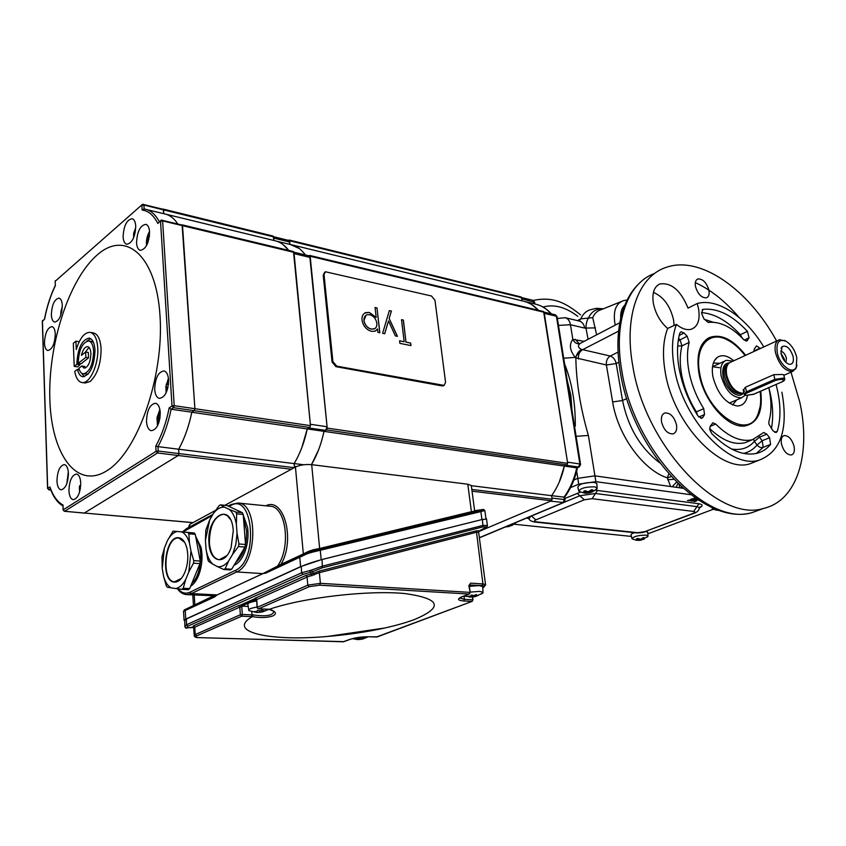 <?xml version="1.0" encoding="UTF-8"?>
<svg xmlns="http://www.w3.org/2000/svg" width="846" height="846" viewBox="0 0 846 846"><rect width="100%" height="100%" fill="white"/><g stroke="black" fill="none" stroke-linecap="round" stroke-linejoin="round"><path stroke-width="1.27" d="M760.744 391.19C763.039 411.537 757.752 423.127 744.871 425.961C728.11 428.742 703.756 401.385 699.029 373.784C696.099 355.383 699.441 343.36 709.043 337.702C720.718 333.313 732.932 339.183 745.675 355.309M709.043 337.702L705.712 339.955M708.937 290.273C706.547 282.564 702.878 278.789 697.908 278.958C695.624 279.941 694.809 282.437 695.454 286.456C697.844 294.186 701.514 297.972 706.463 297.824C708.779 296.83 709.604 294.313 708.937 290.273M676.483 424.755C674.177 416.708 670.328 412.774 664.945 412.954C662.006 414.106 660.874 417.12 661.561 422.017C663.856 430.085 667.695 434.04 673.078 433.882C676.06 432.718 677.202 429.683 676.483 424.755M794.098 446.402C791.93 439.159 788.609 435.553 784.157 435.574C781.598 436.568 780.71 439.402 781.493 444.076C783.671 451.341 786.97 454.968 791.422 454.958C794.013 453.953 794.912 451.108 794.098 446.402M621.863 313.919L624.211 306.77M711.772 433.649L709.773 429.694L710.069 426.596L712.797 422.831L715.695 424.036C728.829 437.075 741.085 442.299 752.443 439.709L763.716 432.496L766.825 434.167L769.564 437.731L770.611 444.372C766.952 448.877 762.436 451.838 757.085 453.276C743.074 456.417 727.972 449.882 711.772 433.649M697.939 415.925C688.665 401.226 682.447 385.713 679.285 369.395C676.8 355.616 676.959 343.561 679.761 333.229L681.009 331.769L684.065 333.017L687.153 336.211L689.183 342.355C687.005 350.752 686.931 360.481 688.972 371.542C691.499 384.528 696.427 396.901 703.735 408.65L704.538 414.529L702.889 417.374L701.789 418.273L697.939 415.925M678.608 338.326L679.973 339.743L681.982 345.855C679.782 354.231 679.676 363.928 681.686 374.958C684.181 387.891 689.078 400.211 696.364 411.896L695.666 412.235M702.064 314.448L701.598 312.925L702.994 309.372C717.493 307.838 732.298 315.177 747.42 331.357L749.048 337.818L746.732 341.033L743.93 339.796C731.684 326.916 719.766 321.142 708.155 322.442L703.914 318.794L702.064 314.448M776.068 384.507C780.763 402.284 781.186 417.861 777.337 431.238L776.152 432.56L773.085 430.9L768.877 424.068L768.898 421.604C771.689 411.886 771.658 400.57 768.803 387.68M620.975 301.673L601.4 309.594C597.466 310.651 594.579 313.337 592.718 317.641L596.631 334.826M572.002 410.447L570.817 395.093L567.264 380.658M776.617 341.012C748.456 289.417 700.234 255.164 666.151 267.389C638.783 276.092 623.671 315.6 632.702 365.514C644.906 445.736 718.899 523.23 763.705 508.372C797.514 500.621 811.261 453.424 799.745 401.945L790.989 372.145M781.916 392.216C788.483 428.922 780.964 451.553 759.348 460.087C730.31 469.953 682.838 420.028 674.399 368.306C671.333 351.027 672.01 336.391 676.419 324.388C681.728 328.713 686.603 330.363 691.045 329.316C697.844 326.81 700.34 319.894 698.521 308.589L697.199 303.524L688.02 308.113C680.713 290.39 671.322 282.331 659.838 283.949C654.011 286.752 651.864 293.276 653.398 303.513C655.555 313.655 660.303 321.977 667.642 328.46C663.042 340.483 662.259 355.204 665.305 372.621C673.564 424.1 720.919 473.665 750.042 463.767L756.313 461.282M667.642 328.46L676.419 324.388M674.082 325.467L673.638 320.317C670.423 306.178 663.687 296.861 653.419 292.367M745.189 425.929L747.938 424.935M671.142 476.594L667.357 477.831C643.256 470.313 617.834 435.383 612.641 401.956L606.392 364.986L575.83 357.879C576.285 382.403 580.472 408.258 588.382 435.447L594.928 475.854L683.029 488.279L594.928 475.854L577.786 478.339L573.884 480.02L577.786 478.339L576.676 471.243M697.199 303.524C717.524 297.697 745.664 316.753 763.79 346.945M588.086 339.288L586.014 328.333C585.876 324.293 586.712 320.835 588.509 317.959C591.396 311.603 596.113 308.642 602.669 309.076M640.538 282.109C630.058 291.574 623.153 305.099 619.832 322.707L619.283 325.996C617.168 340.039 617.517 355.436 620.319 372.177M619.822 322.728L580.345 343.328C577.585 345.38 577.86 347.368 581.181 349.313L610.262 356.039C613.255 357.075 615.232 359.582 616.195 363.558L622.54 400.518L626.749 398.54M576.105 436.325L588.382 435.447M581.466 349.483C578.41 351.386 576.538 354.188 575.83 357.879L575.301 357.393C569.781 350.614 568.956 344.597 572.827 339.341C574.561 342.894 576.94 344.28 579.965 343.508M563.7 358.207L575.301 357.393L581.181 349.313M564.631 364.066C571.981 382.561 575.534 403.278 575.28 426.215M670.635 486.535L667.357 477.831L668.763 473.961M676.514 482.188L672.189 486.693M679.105 484.695L679.634 487.74M579.224 321.046L579.457 321.099C582.228 321.956 583.973 324.282 584.702 328.089L595.478 327.888M753.945 351.492L754.241 349.081L756.536 345.845L760.343 348.531M701.546 312.629C714.563 313.559 727.486 320.93 740.324 334.741L739.383 335.27M687.153 336.211L678.196 340.906M689.183 342.355L681.982 345.855L677.678 346.025M758.989 436.621L762.193 440.724L757.096 444.954C758.809 447.206 760.85 447.999 763.229 447.344L756.208 453.488M753.638 439.349L754.357 441.411C748.573 448.02 740.98 450.558 731.589 449.036M766.825 434.167L759.465 437.171L754.357 441.411L757.096 444.954C753.437 449.363 748.932 452.187 743.56 453.424M690.875 494.72L595.87 481.67L594.928 475.854L577.786 478.339L578.706 484.155L570.49 487.656M691.933 501.118L693.635 500.462L690.452 500.917L691.933 501.118L692.737 500.346M694.883 501.509L696.586 500.853L693.413 501.308L694.883 501.509L695.687 500.737M647.835 533.837L713.231 509.281M595.87 481.67L578.706 484.155M514.135 524.213L631.433 536.427M688.972 500.716L690.674 500.06L687.491 500.525L688.972 500.716L689.776 499.944M697.802 499.616L696.808 500.007L698.542 500.102M695.327 499.806L697.03 499.151L693.857 499.605L695.327 499.806L696.142 499.024M692.366 499.404L694.069 498.749L690.886 499.203L692.366 499.404L693.181 498.632M694.904 497.649L694.291 497.892L695.465 498.04M694.228 501.001L694.809 501.075M691.267 500.599L691.859 500.684M688.306 500.208L688.898 500.282M694.661 499.288L695.253 499.373M691.7 498.897L692.292 498.971M647.243 537.083L647.994 535.856L645.921 535.127C637.947 535.275 633.326 536.523 632.068 538.87L636.774 540.361L638.783 540.023L636.329 538.965L637.757 538.437L640.771 539.314L643.108 537.665L644.441 537.802L642.177 539.611L648.004 536.364M644.24 539.082L643.711 539.325M644.24 539.103L636.774 540.361M634.394 532.694C631.74 533.604 630.651 534.439 631.105 535.18L631.962 538.447M647.719 532.504L646.228 531.362M718.846 510.371L716.604 510.17L718.624 510.096M712.649 507.737L712.395 508.806L713.125 509.239L717.482 510.318M514.876 523.653L516.018 522.49M509.419 525.26L509.535 525.821L511.301 524.467M509.535 525.821L511.841 525.546L515.944 522.712M512.073 525.461L505.432 526.931M595.901 489.76L597.139 487.846L594.558 486.82C585.263 486.841 580.039 488.364 578.897 491.389L584.723 493.207L586.532 492.647L583.624 491.346L585.199 490.68L588.086 491.864L591.375 489.792L592.951 489.993L590.445 492.171L592.655 491.79L597.149 488.628M591.322 492.108L592.655 491.79M591.354 492.351L584.723 493.207M596.874 484.229L596.821 483.489L594.146 482.4C584.459 482.41 579.024 484.007 577.839 487.19L578.727 490.733M780.921 353.11L784.358 359.095L784.559 360.978M793.136 356.6C790.206 348.161 786.505 344.851 782.042 346.691L781.017 353.554C782.645 359.402 785.405 362.976 789.286 364.309C792.681 364.457 793.96 361.887 793.136 356.6M785.934 362.448L786.399 358.175C785.247 354.167 783.354 351.82 780.71 351.132M744.639 391.212L743.359 390.344L745.305 387.288L773.836 374.662L782.687 374.461L783.861 375.127M778.14 340.314L729.781 362.617C726.672 364.763 725.646 368.919 726.693 375.095C729.791 386.04 734.963 392.079 742.217 393.21L743.867 392.893M796.953 365.144L796.001 368.412L792.565 371.457C785.035 371.436 779.356 365.239 775.528 352.867C774.259 345.633 775.581 341.245 779.494 339.69L785.871 341.15M777.273 352.613C779.6 365.377 792.839 375.317 796.276 367.058L796.795 357.52C794.722 349.62 790.978 344.111 785.543 340.991C778.775 338.886 776.015 342.757 777.273 352.613M728.448 363.727C725.762 365.99 724.906 369.945 725.9 375.613C728.924 386.315 733.979 392.227 741.075 393.327L742.005 393.21M732.943 361.189L726.386 360.301C721.553 362.236 719.819 367.481 721.173 376.036C725.551 390.662 732.361 397.895 741.604 397.747L745.21 395.198M733.831 360.777C727.497 355.479 721.976 354.337 717.292 357.35C712.808 361.02 711.359 367.534 712.945 376.882C717.588 393.792 725.614 403.489 737.025 405.974C742.651 405.943 746.13 402.474 747.462 395.558M719.904 363.304L713.368 363.04M745.083 355.584C739.626 348.383 733.757 343.169 727.454 339.933C709.001 329.877 694.164 346.839 699.779 373.953C706.146 413.102 747.949 441.136 757.836 414.519C760.586 408.28 761.347 400.592 760.12 391.465M745.305 425.908L746.701 425.327C751.565 423.931 755.235 420.578 757.699 415.259L760.11 406.841M719.639 367.724L712.512 366.709M732.615 404.948L736.707 399.894M741.604 397.747L729.337 403.108M729.971 341.329L726.883 339.584C721.109 336.719 715.811 335.989 711 337.417C706.791 338.749 703.481 341.678 701.07 346.194M288.433 240.37L289.184 240.021L289.628 240.782L289.966 244.409L288.814 240.454M563.753 502.503L550.598 501.16L478.794 531.552L551.444 500.8L552.121 499.256L551.581 495.682C557.599 487.275 561.86 477.408 564.356 466.083L566.989 464.919L567.677 463.344L543.608 311.55L309.699 255.45L327.212 428.108L326.514 429.927L323.997 431.344L307.257 428.922L301.842 447.597M323.986 431.354L564.356 466.083M318.593 449.839L311.487 464.644M471.317 485.689L551.581 495.682L551.941 498.061L564.345 499.595L563.975 497.194C570.003 488.872 574.254 479.09 576.75 467.87L579.002 467.066L566.133 465.3L564.377 466.072L559.259 482.061M534.661 302.382L521.876 298.765L522.194 300.88L521.221 296.988L289.184 240.021M290.294 244.494L299.135 248.438M532.123 304.888L538.437 310.302C534.291 305.787 529.628 302.826 524.393 301.409L523.23 301.123M308.906 255.799L309.699 255.45M564.377 466.072L576.75 467.87L578.505 467.098L579.859 463.978L580.546 464.264L557.091 316.647L555.357 314.828L556.414 316.256L544.295 313.369L567.486 462.159L579.859 463.978L556.414 316.256L557.133 316.912M479.333 537.696L563.002 502.661L564.345 499.595L565.043 499.849L564.642 497.205L551.603 495.661M289.734 241.998L273.713 238.086L273.924 240.476L273.163 236.087L163.13 209.068M305.353 254.942C301.557 249.665 297.126 246.323 292.06 244.917L290.982 244.663M283.029 244.536L288.719 250.416C285.017 245.456 280.766 242.316 275.955 240.973L274.876 240.708M311.465 464.634C317.155 455.032 321.332 443.928 323.997 431.344L325.678 430.392L327.085 426.744L310.292 257.491L309.308 255.894M310.292 257.491L294.08 253.62L310.334 424.28L327.085 426.744M325.678 430.392L308.938 427.96L307.257 428.922L309.763 427.494L310.461 425.644L293.499 251.558L182.07 224.835M303.682 464.75L294.133 463.566M294.228 467.679L178.918 453.572L178.643 449.215L157.969 446.635L158.234 451.034L178.918 453.572L178.231 455.497L84.314 513.046L178.231 455.497L178.918 453.572L178.643 449.215L294.112 463.597L294.355 466.347L296.343 466.59M67.722 480.528L67.162 479.957L68.431 474.722M68.314 471.909L66.866 483.489M265.856 573.102L266.405 571.907L306.971 552.755L311.846 551.137L319.249 549.657L320.327 550.735L321.184 559.724L481.934 519.571L480.877 511.597L479.809 510.656L483.489 509.408L484.843 510.529L480.877 511.597L312.089 552.237L307.193 553.76L265.856 573.102L262.863 573.62L277.499 566.143C291.373 547.161 285.959 506.183 270.022 506.225L238.022 503.021C258.4 502.788 257.438 563.922 236.658 571.949L262.863 573.62L217.158 594.918L214.535 596.98L215.096 595.817L217.158 594.918L191.386 593.596L186.818 594.622L215.096 595.817L184.291 609.945M321.184 559.724L300.605 566.63L185.76 619.113L184.09 620.414L184.766 620.414M213.319 595.954L184.142 610.019M265.845 505.802C283.854 496.465 295.635 539.843 280.988 564.388L303.333 553.961L295.444 467.024L224.909 505.305M215.508 510.413L189.663 524.435L189.821 526.846M484.79 510.561L483.309 509.482L471.412 511.724L467.796 484.219L311.698 464.666L319.629 548.494L313.39 549.741L311.846 551.137L312.089 552.237M467.796 484.219L471.296 485.509L471.412 486.45M188.457 527.587L189.663 524.435M295.444 467.024C300.023 464.94 305.438 464.147 311.698 464.666M471.412 511.724L319.629 548.494M307.193 553.76L306.971 552.755L308.568 551.338L303.333 553.961M280.988 564.388L277.499 566.143M195.638 536.248L201.073 547.436C202.871 556.848 202.067 566.122 198.662 575.28C196.494 580.578 193.819 584.248 190.636 586.278M237.123 510.223L239.926 511.534M243.257 514.96L247.667 527.841C248.555 535.275 247.857 542.614 245.583 549.837C242.961 557.503 239.397 562.516 234.871 564.874L234.088 565.213M484.906 510.995L485.953 518.757M214.535 596.98L183.413 611.351M474.405 510.762L483.394 509.419M308.568 551.338L313.39 549.741M414.445 619.526C443.896 607.164 440.533 598.482 404.335 593.49C367.799 590.085 303.344 597.551 269.366 609.279C275.965 611.468 277.16 613.667 272.962 615.899C267.463 617.792 260.61 618.035 252.404 616.618C225.522 632.015 269.885 641.606 327.339 636.467C347.558 634.796 366.688 631.973 384.729 628.018C396.277 625.448 406.175 622.614 414.445 619.526M482.95 526.878L482.442 519.444L322.009 559.544L322.368 566.175L483.193 525.366L487.349 525.525L486.82 527.079L482.95 526.878L322.157 567.846L312.396 571.759L313.432 573.366L319.587 571.018L476.351 530.833L479.301 530.854L486.736 526.952L487.412 525.599M482.442 519.444L486.535 519.116M184.862 625.892L184.766 620.255L186.416 618.976L301.271 566.492C307.204 563.944 314.12 561.628 322.009 559.544M344.005 641.67L198.969 637.63C195.585 637.44 194.77 636.879 196.515 635.938L241.692 616.195L240.37 614.756L242.347 614.471L241.692 616.195L252.404 616.618L253.06 614.905C266.353 616.787 273.269 615.571 273.818 611.267L269.07 609.31M478.614 532.271L476.118 532.346L319.376 572.679L320.38 583.338L469.742 592.359L469.022 594.04L319.661 585.178L309.202 586.68L258.633 608.782L268.975 609.289M192.571 627.341L193.501 625.797L238.498 605.651L240.158 605.239L241.66 606.117L248.195 606.466M242.368 606.191L241.766 606.846L242.347 614.471L252.002 614.873L251.748 611.721M193.649 628.06L192.285 627.235L186.279 628.081L184.851 626.865L186.522 624.76L301.578 572.816L311.487 570.088L312.396 571.759L302.942 574.423L187.791 626.209L186.596 628.176M311.487 570.088L322.368 566.175L322.157 567.846M238.498 605.651L239.799 607.09L194.76 627.172L193.713 628.409M319.587 571.018L319.376 572.679L307.098 577.078L256.687 599.56L257.3 607.322L307.828 585.146L307.024 576.697L305.744 575.544L313.432 573.366L314.13 575.016M479.301 530.854L486.81 527.079L479.418 530.971L478.614 532.134L479.301 530.854M311.878 575.798L309.731 570.638M257.142 607.809L258.009 608.581M459.706 597.974L464.422 599.338L472.544 599.793L471.857 601.432L463.724 600.988C457.443 600.396 456.861 598.979 461.979 596.716L469.244 594.019L470.186 592.475L468.874 585.665L470.598 583.127L482.918 583.93L476.351 530.833M376.396 637.017L472.068 601.411L472.988 599.899L472.205 597.086M350.043 639.322L343.275 641.744M256.475 599.708L256.021 598.926L240.772 605.736M478.625 532.219L485.604 585.189M240.158 605.239L254.963 598.608L256.021 598.926M475.05 596.663L469.646 597.149L467.87 596.314L470.704 596.113L471.169 595.076L473.76 595.499L476.584 594.527L476.203 595.647L478.328 595.373L475.05 596.663L474.849 595.15M481.268 594.135L482.981 592.263L479.576 591.386L470.143 592.115M463.767 596.102L473.263 596.969M482.759 587.293L482.728 586.532L479.164 585.591L469.403 586.32M476.087 594.685L476.203 595.647M475.42 594.95L475.611 596.398M472.332 595.203L472.565 597.012M470.027 596.187L470.122 596.874M362.553 639.068L357.53 639.544L355.553 638.899L363.357 637.334L363.209 638.286L365.313 637.979L362.553 639.068L362.405 637.673M363.114 637.387L363.209 638.286M362.733 637.546L362.871 638.899M360.005 638.085L360.142 639.439M262.471 611.944L256.708 612.462L254.086 611.637L256.877 611.447L257.417 610.294L259.923 610.812L262.789 609.807L262.81 610.939L265.358 610.643L262.471 611.944L262.313 609.945M257.057 607.037C250.871 608.094 248.153 609.289 248.893 610.632L256.687 612.462M268.277 609.712L269.144 609.342L267.928 609.205M256.571 600.977C250.025 602.077 247.138 603.357 247.91 604.795L248.756 609.829M262.715 609.807L262.81 610.939M262.493 609.871L262.641 611.7M259.479 610.749L259.606 612.324M256.666 611.468L256.719 612.208M174.096 582.101C159.957 581.033 164.78 535.391 178.718 537.749C182.546 538.32 185.285 541.874 186.934 548.398C188.573 556.541 187.865 564.557 184.819 572.467C181.816 579.214 178.242 582.418 174.096 582.101M184.629 542.297L178.802 538.035C165.076 536.057 160.507 580.811 174.371 581.837L181.34 578.431M196.198 539.272C203.875 548.663 201.221 575.735 191.809 583.433M185.708 579.489L188.827 571.885L190.974 551.137L189.483 543.016C187.696 537.157 185.063 533.445 181.604 531.891L177.11 531.489C173.441 532.409 170.183 535.507 167.349 540.784L164.357 548.25L162.231 568.417L163.606 576.422C165.277 582.27 167.815 586.088 171.22 587.864L175.704 588.53C179.415 587.833 182.747 584.808 185.708 579.489L183.212 588.266L181.985 589.366L175.704 588.53M171.22 587.864L167.191 587.156L166.26 585.76L163.606 576.422M162.231 568.417L161.977 556.869L164.357 548.25M167.349 540.784L173.06 531.119L177.11 531.489M181.604 531.891L187.886 532.451L188.859 533.805L189.483 543.016M190.974 551.137L193.766 560.623L193.501 563.172L188.827 571.885M181.985 589.366L188.447 589.715L189.673 588.615L199.973 563.605L200.238 561.067L195.278 534.334L194.305 532.98L173.06 531.119M199.973 563.605L193.501 563.172M200.238 561.067L193.766 560.623M189.673 588.615L183.212 588.266M195.278 534.334L188.859 533.805M194.305 532.98L187.886 532.451M233.295 530.516L231.085 547.595C225.099 566.09 209.745 562.453 208.983 543.069C206.456 517.096 229.573 501.593 232.988 527.756L233.295 530.516M230.398 519.391L227.341 515.669L223.693 514.157C214.408 516.123 209.639 525.736 209.385 543.016C210.411 553.168 213.71 558.741 219.294 559.724L226.823 555.621M243.521 518.492L246.577 530.558C247 545.279 243.394 555.896 235.77 562.421M229.319 509.398L224.687 507.23C220.764 506.786 217.062 508.784 213.562 513.247L209.692 519.941L205.43 540.298L206.043 549.213C207.175 555.981 209.417 560.951 212.758 564.134L217.316 566.566C221.229 567.285 224.994 565.435 228.621 561.014L232.65 554.267L235.844 544.306L237.06 533.329L236.362 524.192C235.114 517.318 232.766 512.39 229.319 509.398L235.801 512.031L236.669 513.839L236.362 524.192M237.06 533.329L238.953 543.978L238.413 546.548L232.65 554.267M228.621 561.014L225.11 568.808L223.725 569.485L217.316 566.566M212.758 564.134L208.645 561.427L207.82 559.597L206.043 549.213M205.43 540.298L205.811 530.167L209.692 519.941M213.562 513.247L219.135 505.612L220.489 504.872L224.687 507.23M223.725 569.485L230.292 569.908L231.677 569.231L245.002 547.055L245.541 544.496L243.214 514.453L242.337 512.655L226.982 505.506L220.489 504.872M243.214 514.453L236.669 513.839M242.337 512.655L235.801 512.031M245.002 547.055L238.413 546.548M245.541 544.496L238.953 543.978M231.677 569.231L225.11 568.808M178.643 449.215C184.523 438.609 188.912 426.278 191.809 412.214L171.125 409.231L169.179 407.867L172.013 405.995L160.529 221.218L162.622 220.901L182.525 225.671L194.897 408.713L182.091 224.846L182.525 225.671L293.964 252.362M192.951 522.648L83.913 513.014M63.048 509.958L63.006 504.977L63.175 509.842L156.066 451.352L155.759 446.085L157.969 446.635C163.828 435.912 168.206 423.444 171.125 409.231L173.493 407.666L194.199 410.68L191.809 412.214L194.199 410.68L194.897 408.713L194.199 410.68L309.763 427.494M165.456 214.091L164.917 213.953M310.461 425.644L174.202 405.678L172.013 405.995L173.493 407.666L174.202 405.678L162.622 220.901L162.199 220.076L161.036 220.256L157.853 223.481C153.718 215.328 148.484 210.844 142.16 210.041L141.885 205.367L143.926 205.06L163.542 209.871L163.786 213.678L163.151 209.078L163.542 209.871L273.596 236.859M294.471 467.552L294.112 463.597C300.087 453.689 304.454 442.13 307.235 428.933L191.799 412.256M168.587 379.833C168.132 374.598 166.567 371.627 163.902 370.918C158.17 372.029 155.104 378.194 154.702 389.403C155.135 394.701 156.721 397.705 159.45 398.403C165.15 397.25 168.195 391.053 168.587 379.833M80.73 483.003C80.37 477.578 78.932 474.574 76.404 474.024C71.815 475.188 69.33 480.729 68.938 490.617C69.287 496.105 70.736 499.129 73.306 499.679C77.885 498.474 80.359 492.922 80.73 483.003M55.286 334.085C55.043 329.665 53.933 327.169 51.944 326.598C47.492 327.656 44.997 333.113 44.457 342.958C44.69 347.431 45.821 349.948 47.841 350.519C52.283 349.43 54.768 343.952 55.286 334.085M135.73 226.019C135.413 221.842 134.239 219.4 132.209 218.702C126.731 219.706 123.696 225.766 123.104 236.891C123.4 241.121 124.584 243.585 126.667 244.283C132.113 243.246 135.138 237.155 135.73 226.019M75.939 341.181L73.327 343.265L74.215 366.35L76.849 364.319C77.621 348.478 81.745 339.732 89.221 338.083C92.595 339.035 94.53 343.116 95.006 350.329C94.266 366.223 90.173 375.032 82.739 376.756C80.243 376.227 78.488 373.752 77.462 369.342L74.734 371.436C75.95 378.025 78.329 381.715 81.872 382.498C89.496 384.465 98.802 364.615 97.755 348.214C97.121 338.886 94.625 333.61 90.268 332.372C84.579 332.171 79.915 337.903 76.267 349.567L75.939 341.181L79.217 341.742M81.872 382.498L85.192 382.995L90.162 381.483C97.343 374.651 100.991 363.748 101.086 348.785C100.452 339.468 97.946 334.191 93.578 332.954L93.42 332.922M77.462 369.342L79.281 369.628M84.357 376.682L81.576 373.16M81.819 366.011L78.868 368.274C79.778 371.606 81.216 373.477 83.183 373.879C89.517 372.42 93.007 364.922 93.642 351.386C93.229 345.231 91.59 341.752 88.703 340.938C82.337 342.355 78.826 349.81 78.17 363.304L81.121 363.78L88.544 357.837L88.344 352.496L85.626 352.042L81.385 355.331C82.876 349.567 84.981 346.68 87.688 346.659C89.581 347.188 90.649 349.461 90.913 353.491C90.501 362.31 88.227 367.196 84.082 368.137L81.819 366.011L84.621 366.455L85.594 367.883M93.441 342.355L91.569 341.435M146.506 421.488C146.887 410.469 149.858 404.377 155.442 403.246C158.181 403.923 159.778 406.968 160.243 412.372C159.883 423.412 156.922 429.525 151.371 430.709C148.568 430.032 146.95 426.966 146.506 421.488M136.544 242.791C137.137 231.487 140.246 225.332 145.893 224.338C147.997 225.057 149.224 227.553 149.552 231.815C148.981 243.14 145.882 249.316 140.256 250.342C138.099 249.623 136.872 247.106 136.544 242.791M51.363 314.67C51.913 304.687 54.461 299.167 59.019 298.12C60.965 298.701 62.054 301.144 62.297 305.448C61.747 315.452 59.209 320.994 54.673 322.072C52.695 321.48 51.595 319.016 51.363 314.67M56.957 480.962C57.359 471.201 59.802 465.734 64.275 464.581C66.697 465.131 68.082 468.06 68.41 473.358C68.018 483.14 65.597 488.628 61.134 489.813C58.66 489.263 57.264 486.313 56.957 480.962M74.215 366.35L77.515 366.878L79.905 364.806L79.873 363.579M86.874 341.097L90.638 338.643M106.956 470.693C76.5 490.056 51.32 454.154 49.851 399.354C48 344.734 68.759 279.688 97.11 255.048C125.356 229.594 156.383 255.101 160.031 316.108C164.113 376.84 137.464 452.282 106.956 470.693M83.183 373.879L88.206 374.059M85.234 352.338L88.978 347.368M177.628 223.767C174.244 218.638 170.289 215.434 165.763 214.165L164.748 213.911M181.679 224.973L161.787 220.203M157.853 223.481L160.698 220.542M142.16 210.041L144.042 208.951L146.094 209.374C151.328 210.866 155.738 214.969 159.344 221.694M162.739 209.205L143.133 204.394M62.911 505.961C57.475 502.736 53.203 496.782 50.073 488.1L49.903 486.926C53.108 496.042 57.475 502.059 63.006 504.977M55.35 285.631L55.202 281.263L55.35 285.631C50.559 295.603 46.953 306.802 44.552 319.238L42.427 321.025L47.683 488.396L49.903 486.926M78.17 363.304L85.848 357.393L88.544 357.837M85.848 357.393L85.626 352.042M76.849 364.319L79.905 364.806M60.933 311.656L60.701 315.452M61.557 312.555L61.229 311.328L62.075 309.763M62.308 306.442L60.965 311.423M149.531 231.497C147.024 235.812 146.041 240.476 146.591 245.477M147.299 242.115L147.997 242.273L147.257 241.692L147.976 236.563L149.488 235.357M148.885 239.196L147.944 238.984M158.9 422.514L158.371 422.725L157.726 417.638L159.767 412.859L160.275 413.334M159.883 409.496L156.996 417.607L157.472 425.919M159.651 419.732L158.414 419.563M160.19 416.095L158.921 415.915M79.524 488.449L79.566 492.118M80.677 485.911L79.672 485.689L79.302 488.301L80.359 488.713M80.423 488.322L79.302 488.301M54.62 340.896L55.075 338.294M135.762 227.5L134.207 231.931M133.7 234.797L133.562 237.895M134.63 234.902L133.552 234.776L133.922 232.142L135.508 230.789M135.212 232.544L133.922 232.142M168.428 378.204L165.805 387.003L167.127 387.13L167.339 389.689M168.46 384.348L166.197 384.19L168.417 384.74M167.55 384.116L168.629 381.239M165.879 386.199L166.091 392.861M168.016 387.13L165.805 387.003M389.202 318.53L397.44 336.348L395.378 335.925L388.483 320.983L384.708 333.736L382.614 333.303L389.35 310.619L391.412 311.064L389.128 318.572L397.324 336.327M434.971 300.267L431.502 296.015L325.414 271.756L324.018 274.622L332.901 361.602L336.771 366.159L444.118 385.406L445.567 382.329L434.971 300.267M406.059 342.133L410.638 343.064L410.945 345.591L399.862 343.349L399.566 340.811L404.177 341.742L401.522 319.682L403.405 320.084L405.985 342.175L410.638 343.064M376.999 307.912L379.843 332.732L377.898 332.341L377.506 328.957L375.021 331.177L371.5 331.336C366.36 329.781 363.198 326.048 362.014 320.148C361.707 316.33 362.923 313.824 365.673 312.608L369.311 312.428L376.195 317.43L375.064 307.489L376.999 307.912L379.748 332.721M324.674 272.264L323.214 275.172L332.087 362.099L335.947 366.656L442.151 385.924L443.854 385.543M410.553 343.106L410.86 345.57M399.566 340.875L404.177 341.742M401.522 319.756L403.405 320.084M403.32 320.137L405.985 342.175M384.644 333.726L388.483 320.983M389.329 310.683L391.412 311.064M391.328 311.117L389.128 318.572M375.709 330.839L377.506 328.957M364.721 313.083L369.311 312.428M369.226 312.481L376.195 317.43M375.074 307.553L376.914 307.965M366.022 315.241L363.896 320.592C364.827 325.107 367.249 327.962 371.183 329.136L374.715 328.671M363.981 320.539C364.901 325.054 367.333 327.91 371.267 329.094L374.112 328.957C376.206 328.015 377.126 326.091 376.851 323.183C375.973 318.688 373.562 315.854 369.607 314.67L366.826 314.828C364.742 315.748 363.791 317.652 363.981 320.539L363.896 320.592M768.866 387.648L770.473 394.395C773.054 406.979 773.36 418.41 771.393 428.689M615.264 325.107L614.767 322.643C613.16 310.524 616.11 303.185 623.629 300.605L627.14 300.044M624.856 305.142C621.747 307.986 620.351 312.47 620.678 318.582M654.73 273.395C627.88 282.744 613.107 321.85 621.831 370.844C633.707 450.59 707.446 527.407 752.411 512.486L761.622 509.123M695.317 282.617C710.799 289.723 725.403 301.335 739.129 317.472M681.368 486.799L680.924 487.983M584.702 328.089L570.468 324.737L572.827 339.341L584.11 341.361M579.161 321.025L580.811 318.836L592.718 317.641M577.48 320.623L580.811 318.836C582.778 314.331 585.749 311.36 589.725 309.911L596.451 308.282L603.335 308.811M612.641 401.956L622.54 400.518C628.07 427.389 640.464 448.169 659.711 462.847M577.829 316.341C565.583 307.066 553.993 303.978 543.058 307.056M618.627 331.103L582.334 349.853C579.383 351.809 578.082 354.855 578.431 358.979M618.088 352.095L610.262 356.039C607.312 357.943 606.022 360.925 606.392 364.986L616.195 363.558L618.912 362.204M557.387 318.498L565.234 317.694C567.994 318.551 569.739 320.898 570.468 324.737L558.487 325.393M565.022 317.641L579.457 321.099M673.702 479.322L667.684 479.671M677.921 483.563L676.176 487.106M677.942 483.584L676.208 487.106M575.248 339.352L579.224 343.719M774.693 432.317L777.337 431.238M753.892 350.984L760.089 348.129M713.178 322.21L704.147 319.291M747.42 331.357L740.324 334.741L742.037 337.808M745.982 341.065L747.6 340.314M744.226 340.092L749.048 337.818M702.148 309.795L702.994 309.372M703.735 408.65L696.364 411.896L697.569 415.333M679.201 335.418L684.065 333.017M700.816 418.284L702.889 417.374M698.807 417.025L704.538 414.529M769.564 437.731L762.193 440.724L763.229 447.344L770.611 444.372M709.646 428.562C722.336 440.555 734.138 445.282 745.04 442.733L749.842 440.766M710.196 426.384L715.695 424.036M595.341 490.194L698.912 503.74C703.037 504.47 703.216 505.866 699.473 507.907M528.676 518.587L526.603 518.069M564.842 498.484L580.345 492.182M584.311 499.806L535.846 519.899C533.868 520.84 533.953 521.485 536.11 521.834L637.598 532.694L644.684 531.679L693.17 513.363C695.327 512.443 695.497 511.809 693.667 511.46L592.158 498.675L584.311 499.806L579.838 495.745L595.489 493.493L696.945 506.638L699.441 507.737L699.272 508.467M645.953 531.457L645.53 531.616C643.658 532.536 640.549 532.948 636.192 532.885L534.714 522.045C531.457 521.411 529.543 520.385 528.972 518.968L530.59 516.388M577.152 493.303L579.838 495.745L563.944 502.397M597.488 490.373L592.158 498.675M698.912 503.74L693.667 511.46M694.45 513.152L693.17 513.363M699.409 507.653L700.266 506.775L699.441 507.737C698.923 510.424 697.115 512.285 694.016 513.321L644.684 531.679M636.192 532.885L637.598 532.694M535.846 519.899L531.457 516.028M534.714 522.045L536.11 521.834M639.862 539.314L640.073 540.256M638.561 538.839L638.677 539.97M641.987 538.574L642.188 539.462M640.57 539.388L640.655 540.171M507.304 526.138L507.42 526.709M507.991 525.852L508.055 526.614M587.833 491.79L588.097 492.975M586.267 491.219L586.394 492.573M590.191 490.807L590.455 491.991M588.657 491.812L588.753 492.88M728.575 363.59C724.715 365.186 723.341 369.416 724.44 376.28C727.972 388.05 733.461 393.887 740.916 393.76L742.185 393.21L741.075 393.327M743.412 393.041C738.505 400.031 725.276 389.361 723.097 376.47C721.871 367.82 724.007 363.251 729.506 362.797M753.384 394.331L781.947 381.874C785.088 379.093 782.973 378.617 775.623 380.414L747.029 392.956C744.84 394.046 744.596 394.839 746.288 395.357L753.744 394.173M773.836 374.662L774.82 379.368L783.459 378.109L784.728 379.23M782.317 381.705L753.553 394.331L745.886 395.399L744.12 394.151L746.235 391.92L774.82 379.368L775.623 380.414M745.305 387.288L747.029 392.956M783.819 374.884L784.633 378.733C785.225 379.611 784.39 380.658 782.116 381.874L781.947 381.874M472.036 491.166L551.444 500.8M310.165 256.243L544.126 312.259M327.212 428.108L567.677 463.344M471.804 489.422L552.121 499.256M326.514 429.927L566.989 464.919M289.628 240.782L521.718 297.686M579.288 466.939L580.578 464.465M551.063 313.803C546.833 309.002 541.979 305.871 536.523 304.391L535.349 304.105M534.249 303.83L532.885 300.319M479.354 537.845L563.468 502.63L565.075 500.028M544.105 312.132L555.304 314.818M68.42 475.082L67.87 475.029M67.743 480.454L67.215 480.391M67.839 480.031L67.162 479.957M300.605 566.63L299.77 557.334L300.309 556.108M185.792 609.469L185.232 610.611L185.76 619.113M235.283 570.437L236.658 571.949L191.386 593.596L190.054 592.158L235.283 570.437C258.961 560.612 253.314 491.262 230.461 505.707L231.17 504.491L238.022 503.021M194.22 594.992L194.834 604.583M319.249 549.657L479.809 510.656M230.461 505.707L229.055 506.468M212.24 515.552L182.948 531.965M178.083 588.858C181.604 593.046 185.602 594.146 190.054 592.158M186.078 529.67L186.797 528.486L212.928 514.357M254.963 598.608L255.365 598.101L256.613 599.201L257.089 607.47M193.501 625.797L194.707 626.823L195.236 634.563L240.37 614.756L239.799 607.09L241.766 606.846M459.875 598.164L459.315 598.376M341.657 635.082L341.054 635.06M186.416 618.976L186.522 624.76L187.791 626.209M302.942 574.423L301.578 572.816L301.271 566.492M349.493 639.523C355.109 637.673 361.538 636.752 368.761 636.774L377.305 636.827M251.347 616.586L252.002 614.873L253.06 614.905M256.433 599.528L241.66 606.117M464.02 596.176L464.422 599.338L463.724 600.988M482.78 587.642L482.865 587.61C485.234 586.574 485.012 585.908 482.199 585.601L469.424 584.977M255.365 598.101L305.744 575.544M482.199 585.601L482.918 583.93L485.551 584.618L482.865 587.61M198.969 637.63L198.81 637.662C196.198 637.736 194.675 637.123 194.242 635.811L195.236 634.563L196.515 635.938M309.202 586.68L307.828 585.146L320.38 583.338L319.661 585.178M470.598 583.127L468.874 585.665M469.34 585.876L470.207 592.57M469.445 593.934L461.979 596.716M268.341 609.226L258.432 608.824L257.152 607.84M462.55 596.504L459.272 598.46M472.999 599.983L472.628 597.043M472.248 601.337L376.967 637.006L368.761 636.774M368.401 636.763L368.581 636.805C361.496 636.784 355.204 637.683 349.715 639.502L343.455 641.786L198.63 637.62M474.416 595.298L474.606 596.758M362.025 637.821L362.151 639.142M357.435 639.534L352.391 638.656M261.879 610.125L262.027 612.028M256.888 611.351L256.973 612.462M291.373 469.234L157.546 452.991L64.55 511.312L193.068 522.595M44.552 319.238L42.321 321.364L47.566 488.512M155.759 446.085C161.798 435.204 166.271 422.471 169.179 407.867M144.148 208.962L143.926 205.06L143.534 204.256L142.361 204.446L55.202 281.263L142.043 204.732M50.39 488.956L49.036 489.845L50.802 490.014M158.234 451.034L156.066 451.352L157.546 452.991L158.234 451.034M64.55 511.312L63.175 509.842L64.55 511.312M64.074 511.185L84.103 513.11M49.036 489.845L47.683 488.396L49.036 489.845M48.56 489.718L50.834 490.098M61.758 311.645L61.229 311.55M61.843 311.191L61.293 311.085M149.382 236.394L148.166 236.119M148.124 241.893L147.257 241.692M149.319 236.869L147.976 236.563M159.936 418.22L157.726 417.903M160.01 417.691L157.8 417.385M167.857 387.828L167.328 387.754M168.005 387.182L167.127 387.13M168.534 383.64L167.92 383.545M324.018 274.622L323.214 275.172M332.901 361.602L332.087 362.099M336.771 366.159L335.947 366.656M442.987 385.469L442.151 385.924M697.009 279.434L697.908 278.958M663.888 413.43L664.945 412.954M783.449 435.859L784.157 435.574M763.705 508.372L752.411 512.486C703.586 527.386 632.586 450.971 620.404 372.642M750.042 463.767L759.348 460.087M657.152 285.61L659.838 283.949M580.589 314.849C566.661 303.862 554.299 295.984 533.255 300.436M752.443 439.709L750.138 440.65M638.667 540.446L641.405 540.086M647.994 535.856L647.687 532.028M638.783 540.023L638.688 538.891M642.072 539.568L641.839 538.68M712.258 508.351L712.015 507.452M505.866 526.931L509.271 526.466M509.419 525.926L509.281 525.313M585.95 493.26L590.053 492.742M597.139 487.846L596.821 483.489M586.532 492.647L586.437 491.293M590.318 492.108L590.022 490.934M781.07 348.341L782.042 346.691M783.893 375.264L792.565 371.457M796.276 367.058L796.001 368.412M742.217 393.21L740.916 393.76L742.175 393.21M712.512 366.741L724.694 361.073M785.543 340.991L784.454 340.356M714.447 360.618L717.292 357.35M757.836 414.519L757.699 415.259M727.454 339.933L726.883 339.584M743.211 389.636L744.025 393.697M292.007 244.875L524.393 301.409M577.511 467.722C575.026 479.005 570.733 488.829 564.61 497.215M551.423 313.887C547.098 309.076 542.127 305.903 536.523 304.391L525.059 301.599M521.696 297.57L532.927 300.33L534.619 302.117L534.915 304M292.06 244.917L276.568 241.152M288.856 240.465L273.586 236.721M309.35 255.904L293.943 252.214M228.23 506.088L230.873 504.66M186.49 528.644L182.387 531.912M177.427 588.774C180.061 592.464 183.191 594.421 186.818 594.622M184.068 620.044L183.529 611.372M474.617 510.677L471.296 485.509M193.438 605.091L192.782 594.918M327.339 636.467L384.729 628.018M486.492 518.767L487.423 525.8L486.81 527.079M193.766 628.462L194.199 635.251M193.248 627.51L185.464 627.922M341.403 635.103L340.811 635.092M482.981 592.263L482.728 586.532M475.346 596.567L483.013 592.961M358.937 639.534L360.512 639.407M362.744 639.016L368.2 636.795M257.11 612.472L260.61 612.25M262.535 611.891L269.007 609.31M165.911 214.207L275.955 240.973M90.268 332.372L93.578 332.954M88.703 340.938L91.664 341.446M165.763 214.165L144.042 208.951M55.328 280.724L55.085 281.422M55.223 285.588C50.496 295.476 46.942 306.538 44.542 318.762M42.575 320.465L42.321 321.163M54.472 340.917L54.43 341.678M55.202 337.089L54.863 338.337M444.118 385.406L443.283 385.861"/></g></svg>
